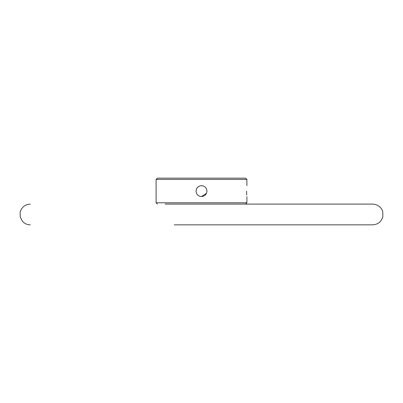 <?xml version="1.0" encoding="UTF-8"?>
<svg xmlns="http://www.w3.org/2000/svg" width="403" height="403" viewBox="0 0 403 403"><rect width="100%" height="100%" fill="white"/><g stroke="black" fill="none" stroke-linecap="round" stroke-linejoin="round"><path stroke-width="0.6" d="M174.262 224.844L372.699 224.844L174.262 224.844M372.699 224.844C378.014 224.486 381.399 221.746 382.85 216.618L382.759 211.933C382.518 209.822 379.772 204.578 372.699 204.094L165.18 204.094M156.102 179.451L157.402 178.156L245.593 178.156L246.893 179.451L156.102 179.451L156.102 202.795L246.893 202.795L245.593 204.094M246.565 191.123C246.918 198.15 246.918 198.15 246.565 191.123C246.918 184.095 246.918 184.095 246.565 191.123L246.727 194.976M206.527 193.213L201.495 196.573C204.805 196.251 206.618 194.437 206.946 191.123C206.623 187.813 204.805 186 201.495 185.677C198.19 186 196.372 187.813 196.049 191.123C196.372 194.432 198.19 196.246 201.495 196.573M196.049 191.123L196.468 189.037M196.966 188.1L198.472 186.594M206.538 189.062L206.946 191.123M30.296 204.094C24.991 204.452 21.606 207.182 20.15 212.3L20.231 216.985L22.361 221.156C24.462 223.554 27.107 224.783 30.296 224.844M246.893 179.451L246.893 185.677M246.893 196.573L246.893 202.795M156.102 202.795L157.402 204.094"/></g></svg>
